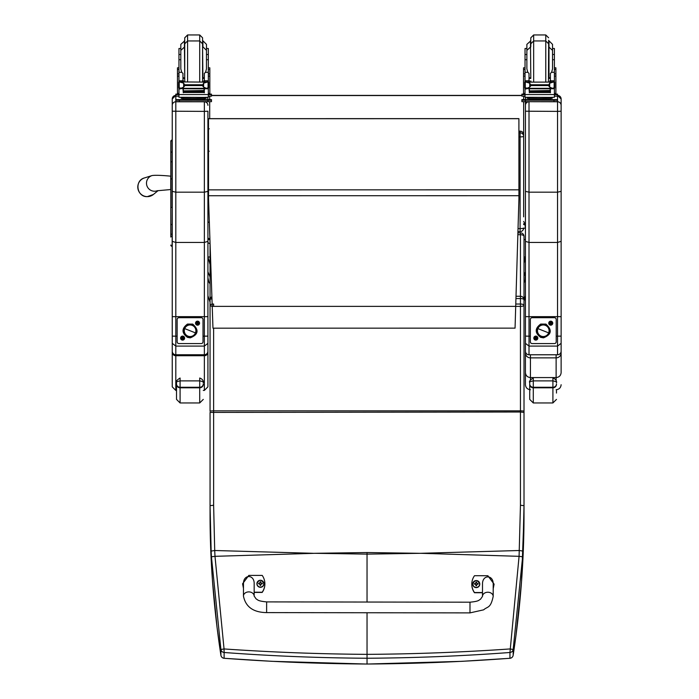 <?xml version="1.0" encoding="UTF-8"?>
<svg xmlns="http://www.w3.org/2000/svg" width="699" height="699" viewBox="0 0 699 699"><rect width="100%" height="100%" fill="white"/><g stroke="black" fill="none" stroke-linecap="round" stroke-linejoin="round"><path stroke-width="1.05" d="M367.036 612.743L367.036 658.24C319.111 657.951 271.465 656.038 224.117 652.49L224.047 648.943L220.91 649.493L211.439 556.788A139.538 19.319 -93.7 0 1 211.15 551.092L210.058 505.665L210.058 412.419L520.449 412.008L520.449 505.255L519.077 556.325L420.903 553.302L367.036 554.124L314.873 553.302L367.036 552.542L367.036 602.04M314.882 553.302L214.995 556.325L224.047 648.943C271.395 652.228 319.059 654.037 367.036 654.36C415.014 654.037 462.677 652.228 510.025 648.943L513.162 649.493L522.634 556.788A139.538 19.319 -86.3 0 0 522.922 551.092L524.014 505.665L524.014 236.411A3.565 1.713 180 0 0 520.449 234.698L520.449 232.846L517.907 232.846M522.634 556.788L519.077 556.325L509.955 652.49C462.607 656.038 414.97 657.951 367.036 658.24L367.036 664.024C319.146 663.735 271.509 661.822 224.117 658.275L224.213 658.283M210.058 314.104L210.058 405.254M211.963 298.7A3.565 1.293 180 0 0 210.058 299.845L210.058 243.269M210.058 412.419L210.058 496.963M211.893 296.726A3.565 3.565 0 0 0 210.058 299.845L210.058 305.332A3.565 1.293 0 0 1 213.623 304.039L213.623 306.372A3.565 1.04 180 0 1 210.058 305.332L210.058 411.292A3.565 0.437 -0 0 1 213.623 410.846L213.623 505.255L210.058 505.665L210.058 514.385C210.032 560.694 213.649 607.658 220.91 655.278A3.565 0.594 171.3 0 0 220.91 655.286A3.565 0.594 171.3 0 0 220.91 655.304M211.15 551.092L214.715 550.506L214.995 556.325L211.439 556.788M509.859 658.283L509.955 658.275C462.563 661.822 414.926 663.735 367.036 664.024M524.014 310.408L524.014 305.332A3.565 1.293 180 0 0 520.449 304.039L520.449 306.372A3.565 1.04 -0 0 0 524.014 305.332M515.941 298.552L520.449 298.552A3.565 1.293 -0 0 1 524.014 299.845A3.565 3.565 0 0 0 520.449 296.271L516.011 296.271M520.449 505.255L524.014 505.665L524.014 514.385C524.04 560.694 520.423 607.658 513.162 655.278A3.565 0.594 8.7 0 1 513.162 655.286A3.565 0.594 8.7 0 1 513.162 655.304M524.014 496.963L524.014 514.385L521.533 581.524L516.002 635.382L513.162 655.286A3.565 3.539 180 0 1 509.955 658.275L509.955 652.49A3.565 3.539 -0 0 0 513.162 649.493L513.162 655.278A3.565 3.565 0 0 1 509.912 658.309M524.014 407.84L524.014 412.419L520.449 412.008L520.449 306.372L213.623 306.372M469.981 612.892L266.616 612.604C253.344 612.411 245.62 606.898 243.453 596.064L243.453 596.064A5.347 4.177 0.1 0 1 248.809 591.896A5.347 4.177 0.1 0 1 254.156 596.081L256.131 598.929C257.957 599.707 257.057 601 266.634 601.9L266.616 612.604L266.634 601.9L469.99 602.189L469.981 612.892L483.647 609.834C487.745 606.199 490.567 608.646 493.188 596.422A5.347 4.177 -179.9 0 0 487.85 592.236A5.347 4.177 -179.9 0 0 482.485 596.404L482.502 584.137C482.258 574.473 493.485 574.491 493.206 584.146L493.188 596.422M482.493 592.542L474.464 592.534A14.714 14.627 -179.9 0 1 474.49 575.714L487.867 575.731L494.097 584.146L493.206 588.497M471.799 584.119L471.799 584.32A14.714 14.627 0.1 0 0 474.464 592.726L482.493 592.735M493.206 588.698L494.097 584.146M243.462 588.147L242.579 583.796L248.835 575.391L262.212 575.408A14.714 14.627 -179.9 0 1 262.186 592.228L254.165 592.219M254.156 596.081L254.174 583.814C254.445 574.15 243.226 574.132 243.47 583.796L243.453 596.064M254.165 592.411L262.186 592.429A14.714 14.627 0.1 0 0 264.877 584.014L264.877 583.822M242.579 583.796L243.462 588.34M476.264 587.614A3.512 3.486 -179.9 0 1 472.751 584.084L472.751 584.049A3.512 3.486 0.1 0 0 476.264 587.544A3.512 3.486 0.1 0 0 479.776 584.058A3.512 3.486 0.1 0 0 476.264 580.563A3.512 3.486 0.1 0 0 472.751 584.049C474.997 579.532 477.338 579.541 479.776 584.058L479.776 584.128A3.512 3.486 -179.9 0 1 476.264 587.614M476.264 587.378A3.381 3.364 -179.9 0 1 473.337 582.337A3.381 3.364 -179.9 0 1 479.191 582.337A3.381 3.364 -179.9 0 1 476.264 587.378M476.395 585.22A2699.005 232.985 90.8 0 0 476.482 585.605L477.207 584.111L478.116 584.119A1.87 1.852 0.1 0 0 478.116 583.674L477.985 583.682A2699.005 528.732 0.2 0 1 477.487 583.883L476.395 582.8A1.223 1.223 -179.9 0 0 476.133 582.8A2699.005 234.646 -90.3 0 0 476.045 582.188L475.32 583.613A4.561 0.891 179.8 0 0 474.411 583.674A1.87 1.852 0.1 0 0 474.411 584.111L475.32 584.111L476.045 585.605A2699.005 232.549 -90.7 0 0 476.133 585.22A1.223 1.223 -179.9 0 0 476.395 585.22L477.207 584.146M475.32 584.111L476.133 585.22M478.116 583.674A4.561 0.891 -179.8 0 0 477.207 583.613L476.482 582.188A2699.005 235.082 90.4 0 0 476.395 582.8M476.386 584.967L477.207 584.111M474.411 583.674L474.542 583.682A2699.005 528.732 -0.2 0 0 475.04 583.883A1.223 1.223 -179.9 0 0 475.04 584.111M476.133 582.8L475.04 583.883M475.32 584.146L476.141 584.967M260.412 587.309A3.512 3.486 -179.9 0 1 256.909 583.779L256.909 583.744A3.512 3.486 0.1 0 0 260.412 587.239A3.512 3.486 0.1 0 0 263.925 583.752A3.512 3.486 0.1 0 0 260.421 580.257A3.512 3.486 0.1 0 0 256.909 583.744C259.154 579.226 261.496 579.235 263.925 583.752L263.925 583.822A3.512 3.486 -179.9 0 1 260.412 587.309M260.412 587.073A3.381 3.364 -179.9 0 1 257.494 582.031A3.381 3.364 -179.9 0 1 263.348 582.031A3.381 3.364 -179.9 0 1 260.412 587.073M260.552 584.914A2699.005 232.985 90.8 0 0 260.64 585.299L261.356 583.805L262.274 583.814A1.87 1.852 0.1 0 0 262.274 583.368L262.134 583.377A2699.005 528.732 0.2 0 1 261.636 583.578L260.552 582.494A1.223 1.223 -179.9 0 0 260.29 582.494A2699.005 234.646 -90.3 0 0 260.203 581.883L259.478 583.307A4.561 0.891 179.8 0 0 258.569 583.368A1.87 1.852 0.1 0 0 258.569 583.805L259.478 583.805L260.203 585.299A2699.005 232.549 -90.7 0 0 260.281 584.914A1.223 1.223 -179.9 0 0 260.552 584.914L261.356 583.84M259.478 583.805L260.281 584.914M262.274 583.368A4.561 0.891 -179.8 0 0 261.356 583.307L260.64 581.883A2699.005 235.082 90.4 0 0 260.552 582.494M260.535 584.661L261.356 583.805M258.569 583.368L258.7 583.377A2699.005 528.732 -0.2 0 0 259.198 583.569A1.223 1.223 -179.9 0 0 259.198 583.805M260.29 582.494L259.198 583.569M259.478 583.84L260.299 584.661M518.911 132.819L520.091 132.819A3.565 3.53 0 0 1 523.656 136.349L523.656 134.732A3.565 3.53 180 0 0 520.091 131.202L520.091 231.605L517.942 231.605M518.911 131.159L520.091 131.159A3.565 3.565 0 0 1 523.656 134.732L523.656 136.349A3.565 0.542 180 0 1 520.091 136.89L518.911 136.89M518.038 228.582L520.091 228.582A3.565 0.542 0 0 0 523.656 228.04A3.565 3.565 0 0 1 520.091 231.605M524.014 276.105L525.438 271.789L525.229 279.783L524.014 282.894M525.438 271.789L525.438 256.987L524.014 263.243M525.438 260.928L525.438 280.919M523.656 221.417L524.827 223.767L525.438 228.162L525.438 239.6L524.014 239.6M524.827 224.606L523.656 224.606M524.827 223.767L523.656 223.767M210.058 264.51L207.918 256.987L210.058 256.987M207.918 271.789L210.058 276.979M207.918 277.686L208.774 281.776L210.058 283.951M525.438 246.703L525.438 256.987L524.014 256.987M207.918 237.066L207.918 239.6L209.936 239.6M209.7 96.2L209.7 99.573M209.7 101.687L209.7 118.647M523.656 216.847L523.656 101.687M523.656 99.573L523.656 96.2M521.873 95.553L211.482 95.553M208.529 198.647L212.968 328.172L515.058 328.137L518.929 198.656L518.903 118.62L208.503 118.647L208.529 198.647M518.929 198.656L518.903 118.69L208.503 118.725M170.818 141.495L170.818 166.615M170.818 207.481L170.818 233.728M170.818 149.306L170.818 166.563M172.242 235.642L170.818 237.066L170.818 223.916L170.818 233.684A1.284 0.682 0 0 0 172.103 234.357L172.242 207.341M170.818 207.559L172.103 207.341L172.103 140.053A1.284 1.284 -0 0 0 170.818 141.338L172.103 140.053M170.853 245.358L170.818 245.052A1.284 1.284 -0 0 0 172.103 246.336L170.818 245.052A1.284 1.284 -0 0 0 172.103 246.336L172.242 234.357M170.818 162.317L170.818 207.341M170.818 176.165L170.731 176.165C161.556 175.292 155.344 175.082 152.094 175.545L152.094 175.545A8.03 8.012 61.7 0 0 154.488 191.229A8.03 8.012 61.7 0 0 157.31 190.722M207.918 343.331L207.918 316.647L204.353 316.656L204.353 354.751A3.565 3.547 -0 0 0 207.918 351.204L207.918 343.331L204.353 346.092L175.807 346.092L175.807 336.175L172.242 336.132L172.242 343.331L175.807 346.092L175.807 354.751A3.565 3.547 -0 0 1 172.242 351.204L172.242 352.313A3.565 3.425 0 0 0 175.807 355.73L204.353 355.73A3.565 3.425 -0 0 0 207.918 352.313A3.565 0.699 180 0 0 207.795 352.13M207.918 316.647L207.918 241.347L204.353 242.448L204.353 316.656L175.807 316.656L175.807 101.766A3.565 3.565 180 0 0 172.242 105.339L172.242 191.369L175.807 192.173L204.353 192.173L207.918 191.369L207.918 111.202L204.353 111.386L204.353 242.448L175.807 242.448L172.242 241.347L172.242 351.204A3.565 3.565 0 0 0 175.807 354.777L204.353 354.777A3.565 3.565 0 0 0 207.918 351.204M175.807 95.422L172.242 98.987A3.565 3.565 180 0 1 175.807 95.422L175.807 101.766L204.353 101.766L204.353 111.386L172.242 111.202M172.242 98.987L172.242 105.339M172.242 251.465L172.242 246.336L171.771 246.293M172.242 191.369L172.242 241.347M177.144 336.175L175.807 336.175L175.807 316.656L172.242 316.647L172.242 306.564M172.242 302.274L172.242 279.749M172.242 344.659L172.242 306.127M207.918 111.202L207.918 149.306M207.918 98.987L207.918 99.573L207.918 98.987A3.565 3.565 0 0 0 207.507 97.327L207.918 98.987M207.918 241.347L207.918 191.369M207.918 306.127L207.918 345.9M172.365 352.13A3.565 0.699 180 0 0 172.242 352.313L172.242 386.853L175.807 390.426L175.807 355.73M172.242 358.211L172.242 346.302M204.353 355.73L204.353 390.426L207.918 386.853L207.918 346.896M207.918 358.211L207.918 371.361M207.918 346.302L207.918 344.895M207.918 344.738L207.918 306.564M209.342 222.247A1.337 0.716 -0 0 1 207.918 221.539L207.918 237.389A1.337 1.232 180 0 0 209.892 238.473M207.918 129.997L209.254 128.73M209.254 151.22L207.918 151.753M525.438 305.166L525.438 305.769M530.436 354.777L530.436 357.871A4.998 4.849 -0 0 1 525.438 353.021L525.438 316.647L525.438 353.021A4.998 0.987 0 0 1 525.762 352.68M525.438 353.021L525.438 372.637C525.744 375.625 527.413 377.268 530.436 377.565L530.436 357.871L556.124 357.871L556.124 354.777M561.122 303.462L561.122 279.775M560.799 352.68A4.998 0.987 -0 0 1 561.122 353.021L561.122 111.202L557.549 111.386L557.549 192.173L561.122 191.369M561.122 344.817L561.122 305.769M561.122 305.507L561.122 304.738M556.124 380.457L556.124 357.871A4.998 4.849 -0 0 0 561.122 353.021L561.122 372.637C560.816 375.625 559.148 377.268 556.124 377.565L530.436 377.565L530.436 379.723M561.122 357.416L561.122 369.247M525.438 372.637L525.438 384.721C525.735 387.753 527.404 389.413 530.436 389.71M561.122 343.331L557.549 346.092L529.012 346.092L529.012 336.175L525.438 336.132L525.438 343.331L529.012 346.092L529.012 354.751A3.565 3.547 -0 0 1 525.438 351.204A3.565 3.565 0 0 0 529.012 354.777L557.549 354.777A3.565 3.565 0 0 0 561.122 351.204A3.565 3.547 -0 0 1 557.549 354.751L529.012 354.751M561.122 316.647L529.012 316.656L529.012 101.766A3.565 3.565 180 0 0 525.438 105.339L525.438 191.369L529.012 192.173L557.549 192.173L557.549 242.448L529.012 242.448L525.438 241.347L525.438 336.132M529.012 101.696L557.549 101.766L557.549 111.386L525.438 111.202M525.438 98.987L525.438 99.573L525.438 98.987A3.565 3.565 180 0 1 525.849 97.327L525.438 98.987M548.086 99.573L557.549 99.616L557.549 101.652L525.438 101.696L525.438 105.339L525.438 101.696L521.873 101.652L521.873 99.616L531.336 99.573M523.656 228.162L525.438 228.162L525.438 191.369L525.438 241.347M530.349 336.175L529.012 336.175L529.012 316.656L525.438 316.647M525.438 302.274L525.438 279.749M525.438 344.659L525.438 306.127M525.438 349.194L525.438 345.9M561.122 104.343L561.122 255.144M557.549 99.616L557.549 95.422A3.565 3.565 0 0 1 561.122 98.987L561.122 111.202M561.122 305.603L561.122 345.446M561.122 279.749L561.122 302.274M561.122 241.347L557.549 242.448L557.549 354.751M176.524 382.502L176.524 384.31A3.565 3.495 -0 0 0 180.089 387.805L180.089 378.019C176.891 380.02 175.702 381.497 176.524 382.44L176.524 382.519C175.816 382.047 177.004 381.497 180.089 380.885L199.713 380.885L199.713 378.019C204.947 379.968 202.815 383.76 203.278 382.51L203.278 382.51C203.986 382.047 202.797 381.497 199.713 380.885L199.713 387.805A3.565 3.495 0 0 0 203.278 384.31M176.524 384.31L176.524 399.391L180.089 402.956L180.089 387.805L199.713 387.805L199.713 402.956L203.278 399.391M556.483 389.701L556.483 393.065M529.72 382.502L529.72 384.31A3.565 3.495 -0 0 0 533.293 387.805L533.293 378.019C530.087 380.02 528.898 381.497 529.72 382.44L529.72 382.519C529.021 382.047 530.209 381.497 533.293 380.885L552.909 380.885C555.993 381.497 557.182 382.047 556.483 382.519L556.483 382.51C556.011 383.76 558.143 379.968 552.909 378.019L552.909 387.805A3.565 3.495 0 0 0 556.483 384.31M529.72 384.31L529.72 399.391L533.293 402.956L533.293 387.805L552.909 387.805L552.909 402.956L556.483 399.391M204.335 78.288L202.57 78.489M184.728 78.489L182.955 78.288M208.328 67.812L209.831 67.812L209.831 93.395L208.328 93.395L208.328 87.987L208.328 89.061L207.428 88.048M182.955 88.319L178.961 89.061L178.961 87.987L178.961 93.395L177.467 93.395L177.467 67.812L178.961 67.812M207.175 82.036L208.328 80.944L208.328 82.098L208.328 48.493L206.476 48.493M180.814 48.493L178.961 48.493L178.961 82.098L178.961 80.935L180.115 82.036M208.328 94.077L211.482 94.129L211.482 96.156L208.328 96.209M211.482 94.732L208.328 94.688M178.961 94.688L175.807 94.732L175.807 94.129L178.961 94.077M178.961 96.209L175.807 96.156L175.807 94.732M202.57 46.309L202.57 80.918L202.57 37.807L199.713 34.95L199.713 81.914M202.57 43.81L199.713 40.953L187.585 40.953L184.728 43.81L184.728 80.918L184.728 37.807L187.585 34.95L199.713 34.95M184.728 40.804L180.814 44.369L180.814 68.921L181.757 72.303L178.961 72.303M208.328 54.496L206.476 54.496L206.476 44.369L202.911 40.804L202.911 46.807L206.476 50.372L206.476 68.921L205.532 72.303L204.335 73.378L204.335 81.914M178.961 66.641L178.961 52.076M208.328 52.076L208.328 66.641M182.955 79.843L183.741 81.914M203.558 81.914L204.335 79.843M178.961 89.061L178.961 94.566L208.328 94.566L208.328 89.061M204.335 88.319L204.335 92.801L203.994 88.319M183.304 88.319L183.304 92.801L182.955 88.721M183.374 91.167L203.925 91.167L203.925 90.512L183.374 90.879M183.374 91.866L203.925 91.866L203.925 91.246L183.374 91.578M183.374 92.504L203.925 92.504L203.925 91.919L183.374 92.216M207.551 87.987L206.388 88.319L203.627 87.13L202.361 85.549L184.938 85.549L183.671 87.13L183.671 83.164L180.001 82.089L178.664 82.395L180.831 81.914L207.385 82.133M179.687 87.96L183.374 88.319L183.374 88.782L183.374 88.319L203.925 88.319L203.925 88.782L203.925 88.319L206.388 88.319M183.671 87.13L180.901 88.319M202.361 85.549L203.627 83.164L207.297 82.089L208.634 82.395L208.084 82.386L208.084 87.786L208.634 87.725L208.634 82.133M183.671 83.164L184.938 85.549M178.664 87.725L179.215 87.786L179.215 82.386L178.664 82.395L178.664 87.725M204.423 98.419L204.423 99.494L193.649 99.573L182.876 99.494L182.876 98.419M193.649 99.573L193.649 98.507L181.207 98.332L181.207 97.371M206.091 97.371L206.091 98.332L193.649 98.507M208.634 87.987L208.634 87.419M208.634 82.648L208.634 82.098M178.664 82.648L178.664 82.098M178.664 87.96L178.664 87.419M180.814 59.703L178.961 59.703M208.328 59.703L206.476 59.703M182.955 81.914L182.955 73.378L181.757 72.303M179.145 88.721L179.87 88.048M208.328 94.295L208.328 97.266L204.029 97.406L178.961 97.266L178.961 94.566M202.02 99.573L211.482 99.616L211.482 100.219L207.918 100.272L175.807 100.219L175.807 99.616L185.27 99.573M203.68 99.651L208.59 99.625L203.68 99.651M178.708 99.651L183.61 99.625L178.708 99.651M203.68 100.219L208.59 100.193L203.68 100.219M178.708 100.219L183.61 100.193L178.708 100.219M211.482 100.219L211.482 101.652L207.918 101.696L175.807 101.652L175.807 100.219M550.401 78.288L548.628 78.489M530.794 78.489L529.021 78.288M554.394 67.812L555.897 67.812L555.897 93.395L554.394 93.395L555.897 93.395M529.021 88.319L525.028 89.061L525.028 87.987L525.028 93.395L523.534 93.395L523.534 67.812L525.028 67.812M554.394 54.496L554.394 48.493L552.542 48.493L552.542 44.369L552.542 54.496L554.394 54.496L554.394 59.703L552.542 59.703M526.88 48.493L525.028 48.493L525.028 82.098L525.028 80.935L526.181 82.036M554.394 94.077L557.549 94.129L557.549 96.156L554.394 96.209M557.549 94.732L554.394 94.688M525.028 94.688L521.873 94.732L521.873 94.129L525.028 94.077M525.028 96.209L521.873 96.156L521.873 94.732M548.628 78.419L548.628 40.297M545.779 34.95L545.779 40.953L533.652 40.953L530.794 43.81L530.794 46.309L530.794 37.807L533.652 34.95L545.779 34.95L548.628 37.807M530.794 40.804L526.88 44.369L526.88 68.921L527.824 72.303L525.028 72.303M525.028 66.641L525.028 52.076M554.394 52.076L554.394 66.641M529.021 79.843L529.798 81.914M549.624 81.914L550.401 79.843M525.028 89.061L525.028 94.566L554.394 94.566L554.394 89.061L553.494 88.048M550.401 88.319L550.401 92.801L550.061 88.319M529.37 88.319L529.37 92.801L529.021 88.721M529.44 91.167L549.991 91.167L549.991 90.512L529.44 90.879M529.44 91.866L549.991 91.866L549.991 91.246L529.44 91.578M529.44 92.504L549.991 92.504L549.991 91.919L529.44 92.216M554.394 59.703L554.394 82.098L554.394 80.935L553.241 82.036M554.394 80.944L550.401 80.944L550.401 81.914M554.394 89.061L554.394 87.987L554.394 89.061M553.617 87.987L552.455 88.319L549.694 87.13L548.418 85.549L549.694 83.164L553.363 82.089L525.971 82.133M525.744 87.96L529.44 88.319L529.44 88.782L529.44 88.319L549.991 88.319L549.991 88.782L549.991 88.319L552.455 88.319M548.418 85.549L531.004 85.549L529.737 87.13L526.967 88.319M526.067 82.089L529.737 83.164L531.004 85.549M550.401 80.944L550.401 73.378L551.598 72.303L552.542 68.921L552.542 54.496M524.731 87.725L525.272 87.786L525.272 82.386L524.731 82.395L524.731 87.725M554.7 82.648L554.7 82.098L554.15 82.386L554.15 87.786L554.7 87.725L554.7 82.395L553.363 82.089M550.489 98.419L550.489 99.494L539.715 99.573L528.942 99.494L528.942 98.419M539.715 99.573L539.715 98.507L527.264 98.332L527.264 97.371M552.158 97.371L552.158 98.332L539.715 98.507M554.7 87.987L554.7 87.419M524.731 87.96L524.731 87.419M526.88 59.703L525.028 59.703M529.021 81.914L529.021 73.378L527.824 72.303M525.211 88.721L525.936 88.048M554.394 94.295L554.394 97.266L550.096 97.406L525.028 97.266L525.028 94.566M557.549 100.219L521.873 100.219M549.746 99.651L554.648 99.625L549.746 99.651M524.774 99.651L529.676 99.625L524.774 99.651M549.746 100.219L554.648 100.193L549.746 100.219M524.774 100.219L529.676 100.193L524.774 100.219M530.794 43.81L530.794 46.309M548.628 46.309L548.453 81.914M199.556 323.174A2.01 2.01 0 0 1 196.541 324.913A2.01 2.01 0 0 1 196.541 321.435A2.01 2.01 0 0 1 199.556 323.174M184.623 338.106A2.01 2.01 0 0 1 181.609 339.845A2.01 2.01 0 0 1 181.609 336.368A2.01 2.01 0 0 1 184.623 338.106M203.016 319.478A1.782 1.782 180 0 0 201.225 317.696A1.782 1.782 0 0 1 203.016 319.487L203.016 341.776A1.782 1.782 0 0 1 201.225 343.567L178.927 343.567A1.782 1.782 0 0 1 177.144 341.785L177.144 319.487A1.782 1.782 0 0 1 178.927 317.704A1.782 1.782 180 0 0 177.144 319.478L177.144 319.487M201.225 317.696L178.927 317.696L201.225 317.704M192.208 325.358L192.216 325.367A5.793 5.793 0 0 1 195.877 330.749A5.793 5.793 0 0 1 187.944 336.132A5.793 5.793 0 0 1 184.283 330.749A5.793 5.793 0 0 1 192.216 325.367L192.216 325.358A5.793 5.793 180 0 0 184.283 330.741L184.283 330.741A5.793 5.793 0 0 1 190.076 324.948A5.793 5.793 0 0 1 195.877 330.741L195.877 330.741A5.793 5.793 180 0 0 192.216 325.358L192.208 325.358M192.304 325.14A6.02 6.02 0 0 1 195.676 332.96A6.02 6.02 0 0 1 187.856 336.333L187.446 337.355L187.856 336.333A6.02 6.02 0 0 1 184.484 328.513A6.02 6.02 0 0 1 192.304 325.14L192.304 325.14A6.02 6.02 180 0 0 184.125 331.614A6.02 6.02 180 0 0 193.815 335.459A6.02 6.02 180 0 0 192.304 325.14L192.714 324.091C199.206 329.98 198.394 334.576 190.259 337.853L187.446 337.355C181.548 332.925 181.548 328.504 187.463 324.083L192.714 324.091M195.467 332.89L184.693 328.609A5.793 5.793 180 0 0 187.944 336.132A5.793 5.793 180 0 0 195.467 332.89A5.793 5.793 180 0 0 192.216 325.367A5.793 5.793 180 0 0 184.693 328.609L195.467 332.89M182.011 338.167L181.382 338.333L182.011 338.167A0.603 0.603 0 0 1 182.011 338.028L181.382 337.914L182.535 337.512M182.692 338.692L182.841 339.338L182.692 338.692A0.603 0.603 0 0 1 182.553 338.692L182.422 339.347L182.037 338.29M183.217 338.019L183.846 337.879L183.217 338.019A0.603 0.603 0 0 1 183.217 338.15L183.846 338.299L182.788 338.683M182.535 337.495L182.387 336.883L182.43 337.538M183.182 337.932L182.806 336.874L182.675 337.495M180.875 338.106L180.875 338.106A1.739 1.739 0 0 1 182.588 336.368A1.739 1.739 0 0 1 184.353 338.106L184.353 338.106A1.739 1.739 0 0 1 182.614 339.845A1.739 1.739 0 0 1 180.875 338.106L180.875 338.106A1.739 1.739 0 0 1 182.588 336.368A1.739 1.739 0 0 1 184.353 338.106L184.353 338.106M196.969 323.017L196.314 322.982L197.468 322.58M196.978 323.357L197.354 324.415L197.485 323.759M197.73 323.751L198.778 323.366L198.149 323.218M197.468 322.562L197.319 321.951L197.363 322.606M198.114 322.999L197.738 321.942L197.607 322.562M195.807 323.174L195.807 323.174A1.739 1.739 0 0 1 197.52 321.435A1.739 1.739 0 0 1 199.285 323.174L199.285 323.174A1.739 1.739 0 0 1 197.546 324.921A1.739 1.739 0 0 1 195.807 323.174L195.807 323.174A1.739 1.739 0 0 1 197.52 321.435A1.739 1.739 0 0 1 199.285 323.174L199.285 323.174M552.752 323.174A2.01 2.01 0 0 1 549.746 324.913A2.01 2.01 0 0 1 549.746 321.435A2.01 2.01 0 0 1 552.752 323.174M537.819 338.106A2.01 2.01 0 0 1 534.814 339.845A2.01 2.01 0 0 1 534.814 336.368A2.01 2.01 0 0 1 537.819 338.106M556.212 319.478A1.782 1.782 180 0 0 554.429 317.696A1.782 1.782 0 0 1 556.212 319.487L556.212 341.785A1.782 1.782 0 0 1 554.429 343.567L532.131 343.567A1.782 1.782 0 0 1 530.349 341.785L530.349 319.487A1.782 1.782 0 0 1 532.131 317.704A1.782 1.782 180 0 0 530.349 319.478L530.349 319.487M554.429 317.696L532.131 317.696L554.429 317.704M545.508 325.14A6.02 6.02 0 0 1 548.881 332.96A6.02 6.02 0 0 1 541.052 336.333L540.642 337.355L541.052 336.333A6.02 6.02 0 0 1 537.68 328.513A6.02 6.02 0 0 1 545.508 325.14L545.508 325.14A6.02 6.02 180 0 0 537.321 331.614A6.02 6.02 180 0 0 547.011 335.459A6.02 6.02 180 0 0 545.508 325.14L545.919 324.091C552.411 329.98 551.59 334.576 543.464 337.853L540.642 337.355C534.744 332.925 534.752 328.504 540.659 324.083L545.919 324.091M545.421 325.367A5.793 5.793 0 0 1 549.073 330.749A5.793 5.793 0 0 1 541.14 336.132A5.793 5.793 0 0 1 537.487 330.749A5.793 5.793 0 0 1 545.421 325.367L545.421 325.367M549.073 330.741L549.073 330.741A5.793 5.793 180 0 0 545.421 325.358A5.793 5.793 180 0 0 537.487 330.741L537.487 330.741A5.793 5.793 0 0 1 543.28 324.948A5.793 5.793 0 0 1 549.073 330.741L549.073 330.741M548.663 332.89L537.898 328.609A5.793 5.793 180 0 0 541.14 336.132A5.793 5.793 180 0 0 548.663 332.89A5.793 5.793 180 0 0 545.421 325.367A5.793 5.793 180 0 0 537.898 328.609L548.663 332.89M535.216 338.167L535.233 338.167A0.603 0.603 0 0 1 535.216 338.028L534.578 337.914L535.74 337.512M535.888 338.692L536.037 339.338L535.888 338.692A0.603 0.603 0 0 1 535.757 338.692L535.617 339.347L535.242 338.29M536.413 338.019L536.395 338.019A0.603 0.603 0 0 1 536.413 338.15L537.05 338.299L535.993 338.683M535.74 337.495L535.591 336.883L535.635 337.538M536.386 337.932L536.011 336.874L535.871 337.495M534.071 338.106L534.071 338.106A1.739 1.739 0 0 1 535.792 336.368A1.739 1.739 0 0 1 537.557 338.106L537.557 338.106A1.739 1.739 0 0 1 535.81 339.845A1.739 1.739 0 0 1 534.071 338.106L534.071 338.106A1.739 1.739 0 0 1 535.792 336.368A1.739 1.739 0 0 1 537.557 338.106L537.557 338.106M549.589 323.392L550.165 323.235L549.589 323.392A1.18 1.18 0 0 1 549.589 322.99L550.672 322.58M550.174 323.017L549.589 322.99M550.174 323.357L550.55 324.415L550.69 323.759M551.904 322.955L551.328 323.087L551.904 322.955A1.18 1.18 0 0 1 551.904 323.366L550.926 323.751M551.328 323.34L551.904 323.366M550.672 322.562L550.524 321.951L550.567 322.606M551.319 322.999L550.943 321.942L550.803 322.562M549.003 323.174L549.003 323.174A1.739 1.739 0 0 1 550.725 321.435A1.739 1.739 0 0 1 552.49 323.174L552.49 323.174A1.739 1.739 0 0 1 550.751 324.921A1.739 1.739 0 0 1 549.003 323.174L549.003 323.174A1.739 1.739 0 0 1 550.725 321.435A1.739 1.739 0 0 1 552.49 323.174L552.49 323.174M313.169 553.302L214.715 550.506L213.623 505.255M420.903 553.302L519.366 550.506L522.922 551.092M224.117 652.49L224.117 658.275A3.565 3.539 0 0 1 220.91 655.278L220.91 649.493A3.565 3.539 180 0 0 224.117 652.49M213.623 328.172L213.623 410.846L520.449 410.846A3.565 0.437 180 0 1 524.014 411.292M515.775 304.039L520.449 304.039L520.449 234.698L517.854 234.698M419.199 553.302L367.036 552.542M476.482 582.049A1.87 1.852 0.1 0 0 476.045 582.049M476.036 585.736A1.87 1.852 0.1 0 0 476.482 585.736M476.482 585.605A1.73 1.721 -179.9 0 1 476.045 585.605M477.985 583.682A1.73 1.721 -179.9 0 1 477.985 584.119M476.045 582.188A1.73 1.721 -179.9 0 1 476.482 582.188M260.64 581.743A1.87 1.852 0.1 0 0 260.194 581.743M260.194 585.43A1.87 1.852 0.1 0 0 260.64 585.43M260.64 585.299A1.73 1.721 -179.9 0 1 260.203 585.299M260.203 581.883A1.73 1.721 -179.9 0 1 260.64 581.883M520.091 131.202L518.911 131.202M211.482 95.405L521.873 95.405L211.482 95.405M518.929 189.831L208.52 189.866M518.929 195.703L208.529 195.737M172.242 178.9L170.818 178.9M170.818 152.644A1.284 0.682 0 0 1 172.103 151.963L172.242 151.963M170.818 162.334A1.284 0.682 0 0 1 172.103 161.652L172.242 161.652M170.818 223.916A1.284 0.682 0 0 0 172.103 224.597L172.242 224.597M170.818 245.052A1.284 1.284 -0 0 0 172.103 246.336M170.731 176.165L170.731 189.543L156.925 190.792M147.34 196.629A9.576 9.559 -118.3 0 1 144.483 177.922C134.208 180.499 136.759 197.223 147.332 196.629L153.404 194.471A9.576 9.559 -118.3 0 1 147.34 196.629M207.918 336.132L203.016 336.175M204.353 101.696L204.353 101.766A3.565 3.565 0 0 1 207.918 105.339L207.918 105.339M204.353 354.751L175.807 354.751M208.52 181.705L207.918 182.037A1.337 0.568 180 0 1 208.52 181.565M207.918 221.539A1.337 0.83 -0 0 0 209.342 222.361M561.122 336.132L556.212 336.175M557.549 101.766A3.565 3.565 0 0 1 561.122 105.339M203.278 383.908A3.565 3.364 180 0 1 199.713 387.272L180.089 387.272A3.565 3.364 180 0 1 176.524 383.908M556.483 383.908A3.565 3.364 180 0 1 552.909 387.272L533.293 387.272A3.565 3.364 180 0 1 529.72 383.908M208.328 69.419L209.831 69.419M177.467 69.419L178.961 69.419M187.585 81.914L187.585 34.95M184.387 40.804L184.728 77.921M208.145 88.721L204.335 88.721M208.328 80.944L204.335 80.944M202.361 84.762L184.938 84.762M203.627 87.13L203.627 83.164M178.961 76.121L177.467 76.121M209.831 76.121L208.328 76.121M208.634 87.96L207.612 87.96M208.328 72.303L205.532 72.303M208.328 80.813L204.335 80.813M182.955 80.813L178.961 80.813M182.955 80.944L178.961 80.944M179.914 82.133L178.664 82.133M184.457 99.887L202.841 99.887M179.381 100.272L179.381 101.696M207.918 100.272L207.918 101.696M204.335 77.624L202.911 77.921L202.57 46.807M554.394 69.419L555.897 69.419M523.534 69.419L525.028 69.419M533.652 81.914L533.652 34.95M530.454 40.804L530.794 77.921M550.401 77.624L548.977 77.921L548.977 40.804L552.542 44.369M554.211 88.721L550.401 88.721M529.737 87.13L529.737 83.164M548.418 84.762L531.004 84.762M549.694 87.13L549.694 83.164M525.028 76.121L523.534 76.121M555.897 76.121L554.394 76.121M554.7 87.96L553.678 87.96M554.394 72.303L551.598 72.303M554.394 80.813L550.401 80.813M529.021 80.813L525.028 80.813M529.021 80.944L525.028 80.944M554.7 82.133L553.451 82.133M530.524 99.887L548.907 99.887M525.438 100.272L525.438 101.696M553.984 100.272L553.984 101.696M548.628 43.81L545.779 40.953L545.779 81.914M509.912 658.301L461.733 661.341L367.036 664.05L271.85 661.315L224.161 658.301M210.058 514.385L211.159 558.999L212.435 580.118L217.074 627.571L220.91 655.286A3.565 3.565 0 0 0 224.161 658.309M524.014 236.411A3.565 3.565 0 0 0 520.449 232.846M482.485 596.404L480.501 599.244C478.684 600.022 479.575 601.315 469.99 602.189M524.014 301.077L525.438 295.738M210.058 302.169L207.918 295.747M152.094 175.545L144.483 177.922M158.14 190.591L153.404 194.471M175.807 390.426L176.524 390.426M203.278 390.426L204.353 390.426M207.918 242.71L210.058 243.776M208.503 125.095L207.918 126.204M556.124 389.71C559.156 389.413 560.825 387.753 561.122 384.721M557.549 95.422L561.122 98.987M199.713 402.956L180.089 402.956M552.909 402.956L533.293 402.956M177.467 93.395L178.961 93.395M208.328 93.395L209.831 93.395M208.328 73.849L209.831 73.849M177.467 73.849L178.961 73.849M183.374 88.782L203.925 88.782M178.664 87.987L179.739 87.987M178.961 54.496L180.814 54.496M201.932 99.511L202.893 99.887M184.396 99.887L185.357 99.511M202.387 81.914L202.57 80.918M184.912 81.914L184.728 80.918M184.728 46.807L180.814 50.372M182.955 77.624L184.387 77.921M523.534 93.395L525.028 93.395M554.394 73.849L555.897 73.849M523.534 73.849L525.028 73.849M529.44 88.782L549.991 88.782M524.731 87.987L525.805 87.987M525.028 54.496L526.88 54.496M524.731 82.098L526.041 82.098M553.381 82.098L554.7 82.098M547.999 99.511L548.96 99.887M530.462 99.887L531.423 99.511M530.969 81.914L530.794 80.918M548.628 46.807L552.542 50.372M530.794 46.807L526.88 50.372M529.021 77.624L530.454 77.921"/></g></svg>

